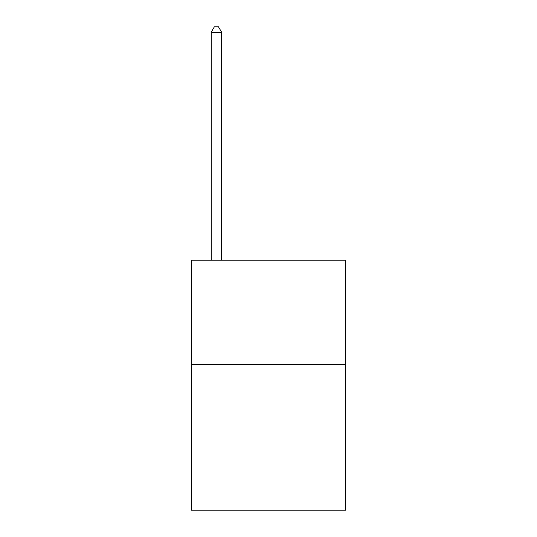<?xml version="1.0" encoding="UTF-8"?>
<svg xmlns="http://www.w3.org/2000/svg" width="537" height="537" viewBox="0 0 537 537"><rect width="100%" height="100%" fill="white"/><g stroke="black" fill="none" stroke-linecap="round" stroke-linejoin="round"><path stroke-width="0.81" d="M345.58 364.328L345.58 510.15L191.42 510.15L191.42 260.17L345.58 260.17L345.58 364.328L191.42 364.328M221.627 260.17L221.627 32.267L211.216 32.267L211.216 260.17M211.216 32.267L214.337 26.85L218.505 26.85L221.627 32.267"/></g></svg>
